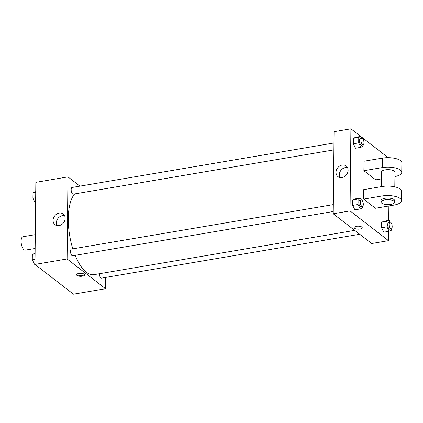 <?xml version="1.0" encoding="UTF-8"?>
<svg xmlns="http://www.w3.org/2000/svg" width="423" height="423" viewBox="0 0 423 423"><rect width="100%" height="100%" fill="white"/><g stroke="black" fill="none" stroke-linecap="round" stroke-linejoin="round"><path stroke-width="0.63" d="M35.294 234.649L22.921 236.748A6.794 2.771 80.4 0 0 21.15 242.516A6.794 2.771 80.4 0 0 23.995 249.76A6.794 2.771 80.4 0 0 25.195 250.146L35.151 248.46M105.687 277.414L105.57 288.719L73.449 294.175L34.982 264.417L35.844 182.334L67.96 176.877L79.926 186.131M75.162 255.349A42.474 17.322 80.4 0 0 86.35 272.259A42.474 17.322 80.4 0 0 93.874 274.675L354.696 230.382M74.681 193.919A42.474 17.322 80.4 0 0 72.83 248.851M105.57 288.719L67.104 258.961L67.96 176.877M333.964 142.99L72.079 187.463A3.4 1.385 80.4 0 0 71.191 190.35A3.4 1.385 80.4 0 0 72.613 193.972A3.4 1.385 80.4 0 0 73.216 194.168L333.89 149.895M99.4 273.734A3.4 1.385 80.4 0 0 100.848 277.937A3.4 1.385 80.4 0 0 101.451 278.133L359.724 234.268M333.245 211.521L72.571 255.788A3.4 1.385 -99.6 0 1 70.636 252.674A3.4 1.385 -99.6 0 1 71.434 249.089L333.319 204.616M67.104 258.961L34.982 264.417M59.056 225.591A6.72 5.61 127.7 0 1 55.006 224.666A6.72 5.61 127.7 0 1 54.683 215.915A6.72 5.61 127.7 0 1 63.233 214.033A6.72 5.61 127.7 0 1 64.74 220.637A6.72 5.61 127.7 0 1 59.056 225.591M84.235 274.199A4.034 1.491 0.6 0 1 84.637 274.855A4.034 1.491 0.6 0 1 80.587 276.304A4.034 1.491 0.6 0 1 76.563 274.77A4.034 1.491 0.6 0 1 79.709 273.348A4.034 1.491 0.6 0 1 84.235 274.199M84.494 274.458A4.034 1.491 0.6 0 1 80.592 275.51A4.034 1.491 0.6 0 1 76.716 274.374M56.936 225.554A6.72 5.61 127.7 0 1 57.956 218.448A6.72 5.61 127.7 0 1 64.576 215.672M388.61 231.376L388.51 240.666L371.69 243.526L333.218 213.768L334.08 131.685L350.905 128.825L360.734 136.433M34.987 264.185L34.475 264.269L32.285 259.822L32.338 254.355L35.098 253.25M35.035 259.352L32.285 259.822M35.093 253.885L32.338 254.355M35.632 202.559L35.12 202.649L32.931 198.197L32.989 192.729L35.743 191.624M35.68 197.726L32.931 198.197M35.738 192.259L32.989 192.729M63.619 286.567L63.154 286.207M362.5 206.54L362.49 207.931L360.243 208.946L358.048 204.499L358.107 199.027L360.354 198.012L361.268 199.868A3.4 1.385 80.4 0 0 360.375 202.754A3.4 1.385 80.4 0 0 361.792 206.376A3.4 1.385 80.4 0 0 362.395 206.572A3.4 1.385 80.4 0 0 363.193 202.987A3.4 1.385 80.4 0 0 361.258 199.868L359.73 200.132A3.4 1.385 80.4 0 0 358.841 203.014A3.4 1.385 80.4 0 0 360.264 206.636A3.4 1.385 80.4 0 0 360.867 206.831L362.395 206.572M360.354 198.012L355.003 198.921L352.756 199.936L355.003 198.921M360.243 208.946L354.886 209.856L352.697 205.404L352.756 199.936L358.107 199.027M358.048 204.499L352.697 205.404L352.756 199.936M363.146 144.915L363.135 146.305L360.888 147.32L358.693 142.874L358.752 137.406L360.999 136.386L361.914 138.242A3.4 1.385 80.4 0 0 361.02 141.129A3.4 1.385 80.4 0 0 362.437 144.751A3.4 1.385 80.4 0 0 363.04 144.946A3.4 1.385 80.4 0 0 363.838 141.361A3.4 1.385 80.4 0 0 361.903 138.247L360.375 138.506A3.4 1.385 80.4 0 0 359.487 141.388A3.4 1.385 80.4 0 0 360.909 145.01A3.4 1.385 80.4 0 0 361.512 145.205L363.04 144.946M360.999 136.386L355.648 137.295L353.401 138.31L355.648 137.295M360.888 147.32L355.532 148.23L353.342 143.783L353.401 138.31L358.752 137.406M358.693 142.874L353.342 143.783L353.401 138.31M391.381 228.88L391.37 230.271L389.118 231.291L386.929 226.839L386.987 221.372L389.234 220.351L390.149 222.207A3.4 1.385 80.4 0 0 389.255 225.094A3.4 1.385 80.4 0 0 390.672 228.716A3.4 1.385 80.4 0 0 391.275 228.912A3.4 1.385 80.4 0 0 392.073 225.327A3.4 1.385 80.4 0 0 390.138 222.212L388.61 222.472A3.4 1.385 80.4 0 0 387.722 225.353A3.4 1.385 80.4 0 0 389.144 228.98A3.4 1.385 80.4 0 0 389.747 229.171L391.275 228.912M389.234 220.351L383.883 221.261L381.636 222.281L383.883 221.261M389.118 231.291L383.767 232.201L381.578 227.748L381.636 222.281L386.987 221.372M386.929 226.839L381.578 227.748L381.636 222.281M359.947 229.028A4.034 1.491 -179.4 0 0 362.225 227.711A4.034 1.491 0.6 0 1 359.947 229.028A4.034 1.491 0.6 0 1 354.151 227.627A4.034 1.491 -179.4 0 0 359.947 229.028M354.151 227.627A4.034 1.491 0.6 0 1 358.202 226.178A4.034 1.491 0.6 0 1 362.225 227.711M388.51 240.666L350.043 210.908L333.218 213.768L334.08 131.685M371.69 243.526L333.218 213.768M342.128 165.055A6.72 5.61 127.7 0 1 346.173 165.98A6.72 5.61 127.7 0 1 346.5 174.731A6.72 5.61 127.7 0 1 337.951 176.613A6.72 5.61 127.7 0 1 336.444 170.009A6.72 5.61 127.7 0 1 342.128 165.055M350.043 210.908L350.905 128.825M347.521 167.619A6.72 5.61 -52.3 0 0 345.401 167.582A6.72 5.61 -52.3 0 0 339.875 177.501M361.2 136.793L388.177 157.663M388.874 205.985L388.721 220.441M355.532 148.23L353.342 143.783M354.886 209.856L352.697 205.404M383.767 232.201L381.578 227.748M381.292 178.908L375.724 179.854L363.891 170.696L363.986 161.226L382.339 158.112A13.594 5.028 0.6 0 1 401.85 162.829L401.75 172.304A13.594 5.028 0.6 0 1 394.908 176.581M375.428 208.269L363.59 199.111L381.943 195.992A13.594 5.028 0.6 0 1 401.453 200.714A13.594 5.028 0.6 0 1 393.781 205.15L375.428 208.269M401.453 200.714L401.554 191.244A13.594 5.028 -179.4 0 0 382.043 186.522L363.69 189.641L363.59 199.111M381.213 186.665L381.366 172.087A6.794 2.512 0.6 0 1 386.654 169.697A6.794 2.512 0.6 0 1 394.278 171.119A6.794 2.512 0.6 0 1 394.955 172.23L394.802 186.818M382.339 158.112L382.244 167.582L363.891 170.696M382.244 167.582A13.594 5.028 0.6 0 1 401.75 172.304M381.049 202.078L381.065 200.502A6.794 2.512 0.6 0 1 386.358 198.107A6.794 2.512 0.6 0 1 393.982 199.534A6.794 2.512 0.6 0 1 394.659 200.645L394.643 202.22A6.794 2.512 0.6 0 1 387.817 204.663A6.794 2.512 0.6 0 1 381.049 202.078A6.794 2.512 0.6 0 1 386.342 199.688A6.794 2.512 0.6 0 1 393.961 201.11A6.794 2.512 0.6 0 1 394.643 202.22M382.043 186.522L381.943 195.992"/></g></svg>
